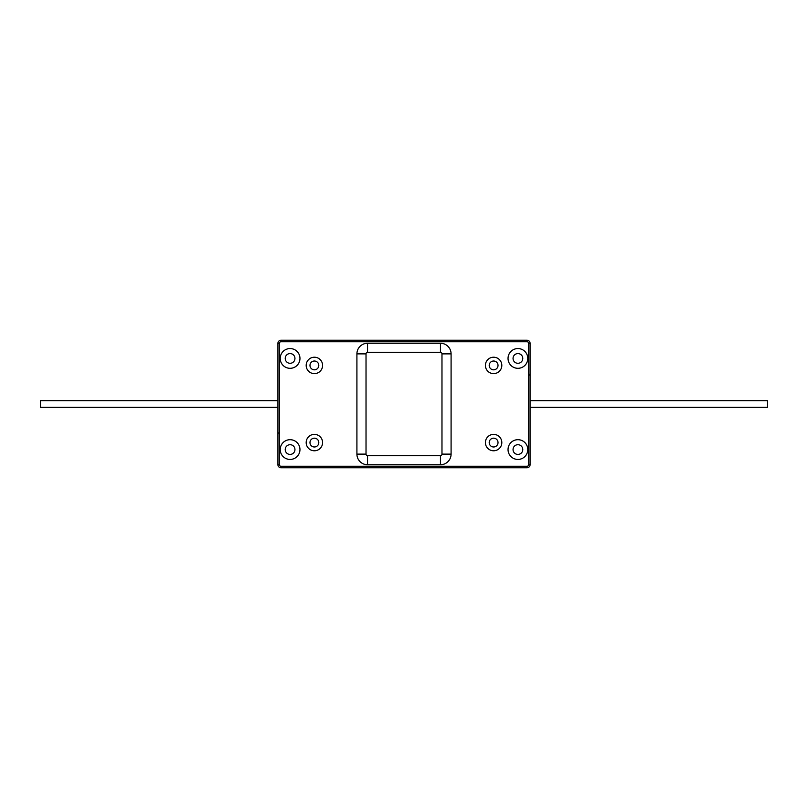 <?xml version="1.0" encoding="UTF-8"?>
<svg xmlns="http://www.w3.org/2000/svg" width="808" height="808" viewBox="0 0 808 808"><rect width="100%" height="100%" fill="white"/><g stroke="black" fill="none" stroke-linecap="round" stroke-linejoin="round"><path stroke-width="1.21" d="M277.932 407.353L40.481 407.353L40.481 400.647L277.932 400.647M511.838 467.792L296.162 467.792M280.972 467.792L527.028 467.792A3.04 3.04 0 0 0 530.068 464.751L530.068 343.249A3.04 3.04 0 0 0 527.028 340.208L280.972 340.208A3.04 3.04 0 0 0 277.932 343.249L277.932 464.751A3.04 3.04 0 0 0 280.972 467.792L280.972 466.277L527.028 466.277L527.028 467.792A3.04 3.04 0 0 0 530.068 464.751L528.543 464.751L528.543 343.249A1.515 1.515 0 0 0 527.028 341.723L280.972 341.723A1.515 1.515 0 0 0 279.457 343.249L279.457 464.751A1.515 1.515 0 0 0 280.972 466.277M277.932 434.371L278.346 432.856M511.838 340.208L296.162 340.208M530.068 373.629L529.654 375.144M356.914 454.126L356.914 353.874A10.635 10.635 0 0 1 367.549 343.249L440.451 343.249A10.635 10.635 0 0 1 451.086 353.874L451.086 454.126A10.635 10.635 0 0 1 440.451 464.751L367.549 464.751A10.635 10.635 0 0 1 356.914 454.126L366.024 454.126L366.024 353.874A1.515 1.515 0 0 1 367.549 352.359L440.451 352.359A1.515 1.515 0 0 1 441.976 353.874L441.976 454.126A1.515 1.515 0 0 1 440.451 455.641L367.549 455.641A1.515 1.515 0 0 1 366.024 454.126M485.406 442.582A8.201 8.201 0 0 0 493.617 450.783A8.201 8.201 0 0 0 501.819 442.582A8.201 8.201 0 0 0 493.617 434.381A8.201 8.201 0 0 0 485.406 442.582M485.406 365.418A8.201 8.201 0 0 0 493.617 373.619A8.201 8.201 0 0 0 501.819 365.418A8.201 8.201 0 0 0 493.617 357.217A8.201 8.201 0 0 0 485.406 365.418M306.181 442.582A8.201 8.201 0 0 0 314.383 450.783A8.201 8.201 0 0 0 322.594 442.582A8.201 8.201 0 0 0 314.383 434.381A8.201 8.201 0 0 0 306.181 442.582M306.181 365.418A8.201 8.201 0 0 0 314.383 373.619A8.201 8.201 0 0 0 322.594 365.418A8.201 8.201 0 0 0 314.383 357.217A8.201 8.201 0 0 0 306.181 365.418M508.04 449.561A9.868 9.868 0 0 0 517.918 459.439A9.868 9.868 0 0 0 527.786 449.561A9.868 9.868 0 0 0 517.918 439.693A9.868 9.868 0 0 0 508.04 449.561M508.04 358.439A9.868 9.868 0 0 0 517.918 368.307A9.868 9.868 0 0 0 527.786 358.439A9.868 9.868 0 0 0 517.918 348.561A9.868 9.868 0 0 0 508.04 358.439M280.214 449.561A9.868 9.868 0 0 0 290.082 459.439A9.868 9.868 0 0 0 299.96 449.561A9.868 9.868 0 0 0 290.082 439.693A9.868 9.868 0 0 0 280.214 449.561M280.214 358.439A9.868 9.868 0 0 0 290.082 368.307A9.868 9.868 0 0 0 299.96 358.439A9.868 9.868 0 0 0 290.082 348.561A9.868 9.868 0 0 0 280.214 358.439M285.224 449.561A4.858 4.858 0 0 0 290.082 454.429A4.858 4.858 0 0 0 294.95 449.561A4.858 4.858 0 0 0 290.082 444.703A4.858 4.858 0 0 0 285.224 449.561M285.224 358.439A4.858 4.858 0 0 0 290.082 363.297A4.858 4.858 0 0 0 294.95 358.439A4.858 4.858 0 0 0 290.082 353.571A4.858 4.858 0 0 0 285.224 358.439M513.05 358.439A4.858 4.858 0 0 0 517.918 363.297A4.858 4.858 0 0 0 522.776 358.439A4.858 4.858 0 0 0 517.918 353.571A4.858 4.858 0 0 0 513.05 358.439M489.204 442.582A4.404 4.404 0 0 1 493.617 438.178A4.404 4.404 0 0 1 498.021 442.582A4.404 4.404 0 0 1 493.617 446.986A4.404 4.404 0 0 1 489.204 442.582M530.068 400.647L767.519 400.647L767.519 407.353L530.068 407.353M489.204 365.418A4.404 4.404 0 0 0 493.617 369.822A4.404 4.404 0 0 0 498.021 365.418A4.404 4.404 0 0 0 493.617 361.014A4.404 4.404 0 0 0 489.204 365.418M309.979 442.582A4.404 4.404 0 0 1 314.383 438.178A4.404 4.404 0 0 1 318.796 442.582A4.404 4.404 0 0 1 314.383 446.986A4.404 4.404 0 0 1 309.979 442.582M309.979 365.418A4.404 4.404 0 0 1 314.383 361.014A4.404 4.404 0 0 1 318.796 365.418A4.404 4.404 0 0 1 314.383 369.822A4.404 4.404 0 0 1 309.979 365.418M513.05 449.561A4.858 4.858 0 0 1 517.918 444.703A4.858 4.858 0 0 1 522.776 449.561A4.858 4.858 0 0 1 517.918 454.429A4.858 4.858 0 0 1 513.05 449.561M527.028 466.277A1.515 1.515 0 0 0 528.543 464.751M279.457 464.751L277.932 464.751M279.457 343.249L277.932 343.249M280.972 341.723L280.972 340.208M527.028 341.723L527.028 340.208M528.543 343.249L530.068 343.249M356.914 353.874L366.024 353.874M367.549 343.249L367.549 352.359M440.451 343.249L440.451 352.359M451.086 353.874L441.976 353.874M451.086 454.126L441.976 454.126M440.451 464.751L440.451 455.641M367.549 464.751L367.549 455.641"/></g></svg>
